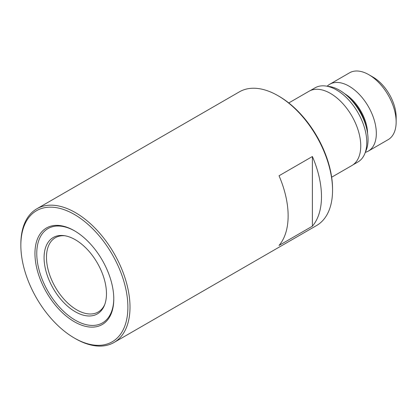 <?xml version="1.0" encoding="UTF-8"?>
<svg xmlns="http://www.w3.org/2000/svg" width="417" height="417" viewBox="0 0 417 417"><rect width="100%" height="100%" fill="white"/><g stroke="black" fill="none" stroke-linecap="round" stroke-linejoin="round"><path stroke-width="0.63" d="M34.95 253.489A55.742 32.182 -120 0 0 74.367 321.762A55.742 32.182 -120 0 0 113.784 299.005A55.742 32.182 -120 0 0 74.367 230.731A55.742 32.182 -120 0 0 34.95 253.489M74.825 231.002A54.46 31.442 -120 0 0 36.769 253.489A54.46 31.442 -120 0 0 75.05 320.058A54.46 31.442 -120 0 0 113.784 298.478M44.082 257.711A44.119 25.473 -120 0 0 69.618 307.882A44.119 25.473 -120 0 0 104.417 305.4A44.119 25.473 -120 0 0 106.471 293.735A44.119 25.473 -120 0 0 64.145 235.647A44.119 25.473 -120 0 0 44.082 257.711M65.073 235.793A42.878 24.759 -120 0 0 55.352 237.711A42.878 24.759 -120 0 0 46.469 257.341A42.878 24.759 -120 0 0 65.188 300.495A42.878 24.759 -120 0 0 98.235 311.984A42.878 24.759 -120 0 0 104.756 304.525M127.883 307.147A75.685 43.696 -120 0 0 74.367 214.453A75.685 43.696 -120 0 0 20.85 245.352L20.85 244.127A77.187 44.562 -120 0 1 36.837 208.792A77.187 44.562 -120 0 1 96.317 229.47A77.187 44.562 -120 0 1 130.005 307.147A77.187 44.562 -120 0 1 114.018 342.482A77.187 44.562 -120 0 1 75.425 338.656L74.367 338.046A75.685 43.696 -120 0 0 127.883 307.147M277.972 95.675L279.036 96.291A75.685 43.696 -120 0 1 332.552 188.979L332.552 190.209A77.187 44.562 -120 0 0 277.972 95.675A77.187 44.562 -120 0 0 239.379 91.855L36.837 208.792M312.39 226.181L279.036 245.436A77.187 44.562 -120 0 0 288.131 215.855A77.187 44.562 -120 0 0 279.036 175.766L312.39 156.511A77.187 44.562 -120 0 1 321.486 196.595A77.187 44.562 -120 0 1 312.39 226.181L312.39 156.511M365.344 152.346A38.593 22.283 -120 0 0 368.336 151.09L388.159 139.648A38.593 22.283 -120 0 0 396.15 121.978L396.15 117.167A32.698 18.88 -120 0 0 373.033 77.119L368.863 74.711A38.593 22.283 -120 0 0 349.566 72.803L329.748 84.244A38.593 22.283 -120 0 0 327.157 86.204M396.15 121.978A38.593 22.283 -120 0 0 368.863 74.711M368.336 151.09A38.593 22.283 -120 0 0 376.332 133.419A38.593 22.283 -120 0 0 359.485 94.581A38.593 22.283 -120 0 0 329.748 84.244M352.912 164.882L357.906 161.999A42.826 24.728 -120 0 0 364.781 153.722L366.178 150.308A40.35 23.295 -120 0 0 368.06 139.632A40.35 23.295 -120 0 0 329.347 86.507L325.687 86.006A42.826 24.728 -120 0 0 315.08 87.82L310.086 90.703M364.781 153.722A42.826 24.728 -120 0 0 366.778 142.395A42.826 24.728 -120 0 0 325.687 86.006M331.656 177.215L351.87 165.549A42.878 24.759 -120 0 0 360.752 145.919A42.878 24.759 -120 0 0 342.034 102.764A42.878 24.759 -120 0 0 308.987 91.276L288.778 102.947M114.018 342.482L316.566 225.54A77.187 44.562 -120 0 0 332.552 190.209M20.85 245.352A75.685 43.696 -120 0 0 74.367 338.046M367.575 133.336A32.948 19.02 -120 0 0 344.739 93.778M366.079 126.44A32.698 18.88 -120 0 0 349.962 98.527"/></g></svg>
